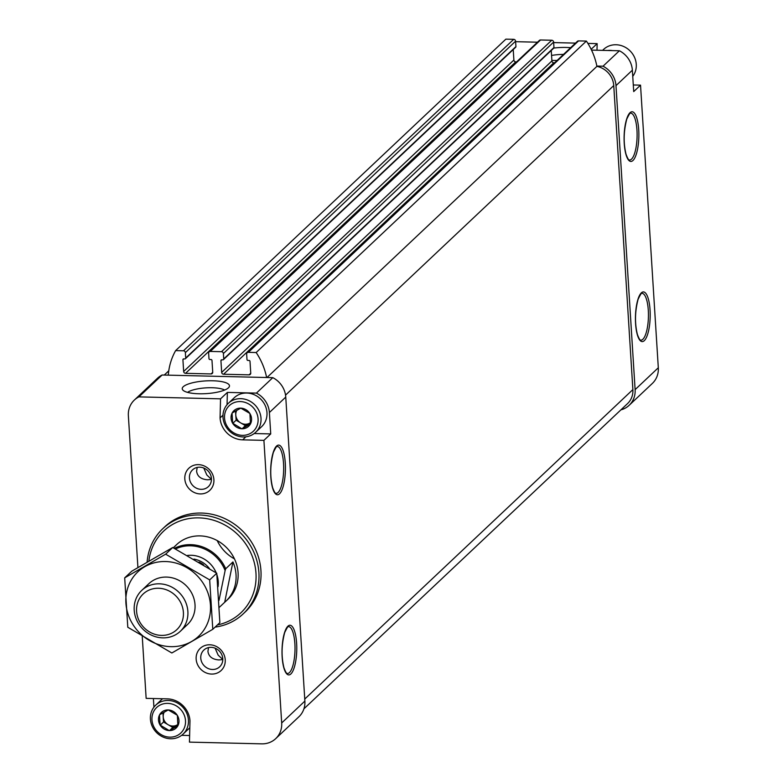<?xml version="1.0" encoding="UTF-8"?>
<svg xmlns="http://www.w3.org/2000/svg" width="783" height="783" viewBox="0 0 783 783"><rect width="100%" height="100%" fill="white"/><g stroke="black" fill="none" stroke-linecap="round" stroke-linejoin="round"><path stroke-width="1.17" d="M160.104 725.068L159.478 715.016A10.727 9.836 46.7 0 0 160.104 725.068L169.236 730.568A10.727 9.836 46.7 0 1 160.28 725.332M177.868 725.753L169.539 730.578A10.727 9.836 46.7 0 0 177.868 725.753L177.369 715.447A10.727 9.836 46.7 0 1 178.005 725.498M168.247 709.946L177.203 715.182A10.727 9.836 46.7 0 0 168.247 709.946L159.615 714.762A10.727 9.836 46.7 0 1 167.934 709.936M232.678 423.26L232.052 413.218A10.727 9.836 46.7 0 0 232.678 423.26L241.81 428.761A10.727 9.836 46.7 0 1 232.854 423.534M250.443 423.955L242.113 428.771A10.727 9.836 46.7 0 0 250.443 423.955L249.943 413.649A10.727 9.836 46.7 0 1 250.58 423.691M240.812 408.149L249.777 413.375A10.727 9.836 46.7 0 0 240.812 408.149L232.189 412.954A10.727 9.836 46.7 0 1 240.508 408.139M596.998 50.229L597.165 43.642L587.886 43.417M575.495 43.114L553.65 42.595M537.471 42.204L515.635 41.685M633.29 84.975L640.533 85.151L658.307 367.765L635.111 389.64L615.986 85.641A22.257 20.397 -133.3 0 0 603.027 66.212L596.852 66.066A65.596 60.105 -133.3 0 0 586.389 41.078L256.158 352.526L248.328 352.34A1.869 1.713 -133.3 0 0 246.655 354.102L246.988 359.505A0.94 0.861 -133.3 0 0 247.947 360.425L249.063 360.454A0.94 0.861 -133.3 0 1 250.012 361.374L250.746 373.09A1.869 1.713 -133.3 0 1 249.072 374.842L223.576 374.235A1.869 1.713 -133.3 0 1 221.677 372.385L220.933 360.679A0.94 0.861 -133.3 0 1 221.775 359.798L222.891 359.828A0.94 0.861 -133.3 0 0 223.732 358.947L223.39 353.544A1.869 1.713 -133.3 0 0 221.491 351.694L210.304 351.43A1.869 1.713 -133.3 0 0 208.63 353.192L208.973 358.594A0.94 0.861 -133.3 0 0 209.922 359.514L211.038 359.544A0.94 0.861 -133.3 0 1 211.987 360.464L212.731 372.17A1.869 1.713 -133.3 0 1 211.048 373.931L185.551 373.325A1.869 1.713 -133.3 0 1 183.653 371.475L182.919 359.769A0.94 0.861 -133.3 0 1 183.751 358.888L184.876 358.917A0.94 0.861 -133.3 0 0 185.708 358.037L185.365 352.634A1.869 1.713 -133.3 0 0 183.467 350.784L175.637 350.598A65.596 60.105 -133.3 0 0 168.296 375.155L162.12 375.008L138.924 396.883A22.257 20.397 -133.3 0 0 134.343 400.064A22.257 20.397 -133.3 0 0 128.363 415.744L137.916 567.538M620.899 409.861A22.257 20.397 -133.3 0 0 629.14 405.32L652.337 383.445A22.257 20.397 -133.3 0 0 658.307 367.765M591.537 50.102L619.402 50.768A22.257 20.397 -133.3 0 1 632.361 70.196L633.711 91.582L640.533 85.151M551.868 60.428A23.656 6.362 -3.6 0 0 552.397 60.448A23.656 6.362 -3.6 0 0 557.144 60.418M570.641 47.694A23.656 6.362 -3.6 0 0 553.796 48.066M591.145 49.309L597.165 43.642M619.402 50.768L603.027 66.212M275.704 738.643L298.91 716.768A22.257 20.397 -133.3 0 0 304.881 701.088L285.756 397.089A22.257 20.397 -133.3 0 0 272.797 377.66L256.423 393.105A22.257 20.397 -133.3 0 1 269.381 412.533L270.732 433.919L263.91 440.359L281.684 722.963A22.257 20.397 -133.3 0 1 275.704 738.643A22.257 20.397 -133.3 0 1 261.786 743.85L189.457 742.118L189.985 720.771A22.257 20.397 -133.3 0 0 167.396 698.867L146.147 698.358L142.252 636.432M208.513 647.59L207.935 651.387C208.679 656.594 212.34 659.443 218.917 659.932L222.793 659.599M222.793 659.472L218.154 655.126L215.119 648.197M197.179 467.441L196.602 471.239C197.345 476.446 201.006 479.294 207.583 479.783L211.459 479.45M211.459 479.323L206.82 474.978L203.786 468.048M153.38 698.524L153.928 707.166M181.627 735.325L189.623 735.521M256.423 393.105L227.364 392.41L220.542 398.841L138.924 396.883M272.797 377.66L168.296 375.155M212.751 380.773A23.656 6.362 176.4 0 1 229.223 386.831A23.656 6.362 176.4 0 1 206.252 393.624A23.656 6.362 176.4 0 1 182.615 389.768A23.656 6.362 176.4 0 1 212.751 380.773M162.12 375.008A22.257 20.397 -133.3 0 0 157.54 378.189L134.343 400.064M220.542 398.841L220.062 417.946A22.257 20.397 -133.3 0 0 242.661 439.85L263.91 440.359M196.151 659.08A15.229 13.957 46.7 0 1 217.165 646.924A15.229 13.957 46.7 0 1 218.76 672.284A15.229 13.957 46.7 0 1 196.151 659.08M184.817 478.932A15.229 13.957 46.7 0 1 205.831 466.776A15.229 13.957 46.7 0 1 207.426 492.135A15.229 13.957 46.7 0 1 184.817 478.932M243.161 613.892L245.206 611.963A58.568 53.665 -133.3 0 0 260.945 570.699A58.568 53.665 -133.3 0 0 224.437 518.424A58.568 53.665 -133.3 0 0 164.841 526.753L162.795 528.682A58.568 53.665 46.7 0 1 242.025 534.466A58.568 53.665 46.7 0 1 243.161 613.892A58.568 53.665 46.7 0 1 215.1 627.114M303.921 708.821L627.526 403.617A19.908 18.244 -133.3 0 0 632.879 389.591L613.755 85.582A19.908 18.244 -133.3 0 0 596.91 66.369L266.993 377.523M266.621 377.514A65.596 60.105 -133.3 0 0 256.158 352.526M586.389 41.078L578.559 40.892A1.869 1.713 -133.3 0 0 577.384 41.333L247.154 352.781M554.618 62.806L553.806 62.787L223.576 374.235M551.242 50.484L551.907 60.937A1.869 1.713 -133.3 0 0 553.806 62.787M553.121 48.38A0.94 0.861 -133.3 0 0 553.963 47.499L553.62 42.096A1.869 1.713 -133.3 0 0 551.721 40.246L540.534 39.982A1.869 1.713 -133.3 0 0 539.36 40.422L209.13 351.87M516.594 61.896L515.782 61.877L185.551 373.325M513.227 49.574L513.883 60.027A1.869 1.713 -133.3 0 0 515.782 61.877M515.106 47.469A0.94 0.861 -133.3 0 0 515.938 46.589L515.596 41.186A1.869 1.713 -133.3 0 0 513.697 39.336L505.867 39.15L175.637 350.598M629.14 405.32A22.257 20.397 -133.3 0 0 635.111 389.64M148.868 561.108A56.219 51.521 46.7 0 1 201.29 517.994A56.219 51.521 46.7 0 1 255.464 568.429A56.219 51.521 46.7 0 1 217.42 624.932M173.307 547.816L175.813 545.448A37.486 34.344 -133.3 0 0 174.531 546.593L176.576 544.665A37.486 34.344 46.7 0 1 227.285 548.364A37.486 34.344 46.7 0 1 228.01 599.201L225.964 601.129A37.486 34.344 -133.3 0 0 232.933 561.949L224.692 602.274A37.486 34.344 -133.3 0 0 225.964 601.129M147.116 562.125A58.568 53.665 46.7 0 1 162.795 528.682M189.437 478.002A11.52 10.551 46.7 0 1 192.54 469.878A11.52 10.551 46.7 0 1 208.121 471.023A11.52 10.551 46.7 0 1 208.347 486.644A11.52 10.551 46.7 0 1 196.621 488.279A11.52 10.551 46.7 0 1 189.437 478.002M200.771 658.151A11.52 10.551 46.7 0 1 203.874 650.037A11.52 10.551 46.7 0 1 219.455 651.172A11.52 10.551 46.7 0 1 219.68 666.793A11.52 10.551 46.7 0 1 207.955 668.428A11.52 10.551 46.7 0 1 200.771 658.151M187.577 392.381A20.064 5.393 176.4 0 1 212.076 387.742A20.064 5.393 176.4 0 1 224.633 390.042M563.525 54.399A20.064 5.393 -3.6 0 0 551.555 55.456M217.204 540.583A37.486 34.344 -133.3 0 0 234.46 558.876M222.969 415.205L220.062 417.946M227.364 392.41L227.06 404.664M254.191 433.528L270.732 433.919M224.535 418.053A17.569 16.1 46.7 0 1 248.779 404.028A17.569 16.1 46.7 0 1 250.619 433.283A17.569 16.1 46.7 0 1 224.535 418.053M250.589 422.536A9.367 8.584 46.7 0 1 249.689 423.143A9.367 8.584 46.7 0 1 240.743 422.928L245.382 425.639L242.113 428.771M222.989 417.359A19.908 18.244 46.7 0 1 228.333 403.323A19.908 18.244 46.7 0 1 255.268 405.291A19.908 18.244 46.7 0 1 255.659 432.294A19.908 18.244 46.7 0 1 235.389 435.123A19.908 18.244 46.7 0 1 222.989 417.359M228.333 403.323L234.303 397.695A19.908 18.244 46.7 0 1 261.238 399.663A19.908 18.244 46.7 0 1 261.63 426.666L255.659 432.294M245.382 425.639L250.589 422.624M240.743 422.928A9.367 8.584 46.7 0 1 235.781 415.019L236.104 420.226L240.743 422.928M235.517 410.948L235.781 415.019A9.367 8.584 46.7 0 1 236.926 410.126M236.104 420.226L232.698 423.437M607.598 50.484A19.908 18.244 46.7 0 1 612.58 50.611M602.577 50.366L603.595 49.407A19.908 18.244 46.7 0 1 629.463 50.318A19.908 18.244 46.7 0 1 632.752 76.343M151.961 719.851A17.569 16.1 46.7 0 1 176.204 705.835A17.569 16.1 46.7 0 1 178.044 735.08A17.569 16.1 46.7 0 1 151.961 719.851M178.015 724.344A9.367 8.584 46.7 0 1 177.115 724.95A9.367 8.584 46.7 0 1 168.169 724.735L172.808 727.436L169.539 730.578M150.414 719.156A19.908 18.244 46.7 0 1 155.758 705.131A19.908 18.244 46.7 0 1 182.693 707.098A19.908 18.244 46.7 0 1 183.085 734.102A19.908 18.244 46.7 0 1 162.815 736.93A19.908 18.244 46.7 0 1 150.414 719.156M155.758 705.131L161.729 699.493A19.908 18.244 46.7 0 1 162.58 698.749M189.819 727.701A19.908 18.244 46.7 0 1 189.055 728.474L183.085 734.102M172.808 727.436L178.015 724.422M168.169 724.735A9.367 8.584 46.7 0 1 163.207 716.827L163.53 722.024L168.169 724.735M162.952 712.745L163.207 716.827A9.367 8.584 46.7 0 1 164.352 711.933M163.53 722.024L160.124 725.244M175.519 548.971A36.547 33.493 46.7 0 1 225.122 570.553L219.025 600.355M174.384 548.374A37.486 34.344 46.7 0 1 225.7 568.771L225.122 570.553M174.531 546.593A37.486 34.344 -133.3 0 0 173.317 547.797M225.7 568.771L232.933 561.949M219.367 607.285L224.692 602.274M136.585 611.269A24.518 22.472 46.7 0 1 170.41 591.694A24.518 22.472 46.7 0 1 172.984 632.517A24.518 22.472 46.7 0 1 136.585 611.269M134.206 610.192A28.11 25.761 46.7 0 1 141.752 590.392A28.11 25.761 46.7 0 1 179.777 593.162A28.11 25.761 46.7 0 1 180.325 631.294A28.11 25.761 46.7 0 1 151.726 635.287A28.11 25.761 46.7 0 1 134.206 610.192M124.693 577.854L131.769 571.189L172.71 547.503L216.754 573.225L219.866 622.632L212.79 629.297L209.678 579.9L165.634 554.178L124.693 577.854L127.795 627.261L171.849 652.983L212.79 629.297M216.754 573.225L209.678 579.9M172.71 547.503L165.634 554.178M183.545 627.545A28.11 25.761 -133.3 0 0 186.922 586.428A28.11 25.761 -133.3 0 0 145.677 587.397M170.86 646.66A44.279 40.569 -133.3 0 0 203.453 583.697A44.279 40.569 -133.3 0 0 130.232 581.945A44.279 40.569 -133.3 0 0 170.86 646.66M650.047 309.951A24.831 7.36 91.4 0 0 637.9 299.517A24.831 7.36 91.4 0 0 640.504 340.859A24.831 7.36 91.4 0 0 650.047 309.951M638.713 129.802A24.831 7.36 91.4 0 0 626.566 119.359A24.831 7.36 91.4 0 0 629.17 160.711A24.831 7.36 91.4 0 0 638.713 129.802M632.361 70.196L615.986 85.641M285.756 397.089L269.381 412.533M304.881 701.088L281.684 722.963M296.62 643.283A24.831 7.36 91.4 0 0 284.474 632.84A24.831 7.36 91.4 0 0 287.077 674.183A24.831 7.36 91.4 0 0 296.62 643.283M285.286 463.125A24.831 7.36 91.4 0 0 273.14 452.691A24.831 7.36 91.4 0 0 275.743 494.034A24.831 7.36 91.4 0 0 285.286 463.125M632.879 389.591L304.753 699.043M613.755 85.582L285.541 395.121M578.559 40.892L248.328 352.34M250.756 373.266L249.072 374.842M551.907 60.937L221.677 372.385M221.863 359.798L220.933 360.679M553.963 47.499L223.732 358.947M553.62 42.096L223.39 353.544M551.721 40.246L221.491 351.694M540.534 39.982L210.304 351.43M212.731 372.346L211.048 373.931M513.883 60.027L183.653 371.475M183.848 358.888L182.919 359.769M515.938 46.589L185.708 358.037M515.596 41.186L185.365 352.634M513.697 39.336L183.467 350.784M283.534 463.487A23.421 6.949 91.4 0 0 277.28 446.496C277.309 445.047 275.998 447.015 273.355 452.398C270.145 464.681 269.9 476.407 272.611 487.574C274.246 491.969 275.43 493.897 276.154 493.339A23.421 6.949 91.4 0 0 283.534 463.487M294.868 643.636A23.421 6.949 91.4 0 0 288.614 626.645C288.643 625.196 287.332 627.163 284.689 632.547C281.479 644.83 281.234 656.555 283.945 667.733C285.58 672.117 286.764 674.046 287.488 673.488A23.421 6.949 91.4 0 0 294.868 643.636M636.961 130.154A23.421 6.949 91.4 0 0 630.707 113.173C630.736 111.724 629.424 113.692 626.782 119.075C623.581 131.348 623.327 143.074 626.038 154.251C627.672 158.646 628.857 160.564 629.581 160.016A23.421 6.949 91.4 0 0 636.961 130.154M648.295 310.303A23.421 6.949 91.4 0 0 642.04 293.322C642.07 291.873 640.758 293.84 638.116 299.223C634.915 311.497 634.661 323.232 637.372 334.4C639.006 338.794 640.191 340.713 640.915 340.165A23.421 6.949 91.4 0 0 648.295 310.303M245.862 436.826L242.661 439.85M187.519 555.441A26.71 24.469 46.7 0 1 216.206 572.862M216.92 574.781A26.71 24.469 46.7 0 1 218.056 586.653M199.019 562.077A23.891 21.895 46.7 0 1 203.57 564.827M193.949 559.091A23.891 21.895 46.7 0 1 209.384 568.468M553.708 48.155L223.478 359.603M515.684 47.244L185.454 358.692M168.766 370.819L164.273 375.057M180.325 631.294L187.47 624.55M141.752 590.392L148.897 583.648"/></g></svg>
